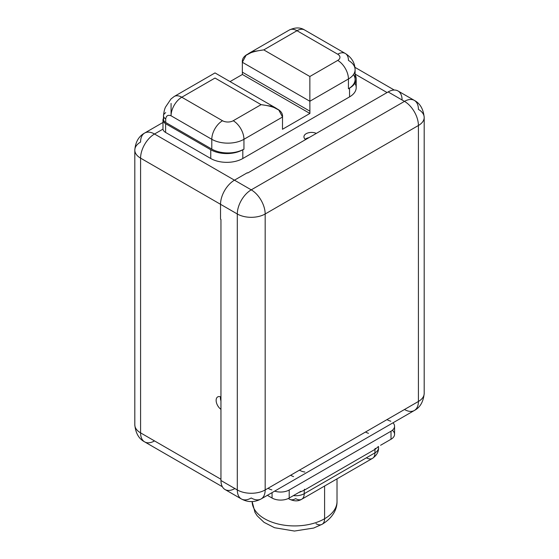 <?xml version="1.0" encoding="UTF-8"?>
<svg xmlns="http://www.w3.org/2000/svg" width="559" height="559" viewBox="0 0 559 559"><rect width="100%" height="100%" fill="white"/><g stroke="black" fill="none" stroke-linecap="round" stroke-linejoin="round"><path stroke-width="0.84" d="M402.075 99.984A19.705 11.376 120 0 0 388.142 91.935L247.749 172.99L247.323 172.745L234.459 180.173L251.236 189.85L404.485 101.375L388.142 91.935L247.749 172.99L247.323 172.745L234.459 180.173L251.236 189.85A19.705 11.376 120 0 0 237.302 213.985L220.532 204.301L220.532 219.149L220.959 219.401L220.959 480.509L237.302 489.943L237.302 213.985L220.532 204.301A19.705 11.376 -60 0 1 234.459 180.173A19.705 11.376 -60 0 0 220.532 204.301L140.582 158.141L140.582 432.869L220.959 479.273L140.582 432.869A19.705 11.376 180 0 1 134.81 424.826A19.705 11.376 0 0 0 140.582 432.869A19.705 11.376 120 0 0 144.662 441.889A19.705 11.376 -60 0 1 140.582 432.869L140.582 158.141A19.705 11.376 -60 0 1 154.515 134.013L234.459 180.173L154.515 134.013A19.705 11.376 -120 0 0 144.662 133.035A19.705 11.376 -120 0 0 140.582 142.056A19.705 11.376 0 0 0 134.81 150.098A19.705 11.376 0 0 0 140.582 158.141A19.705 11.376 180 0 1 134.81 150.098L134.81 424.826C135.613 433.183 138.898 438.871 144.662 441.889A19.705 11.376 120 0 0 154.515 440.911M241.383 498.963C247.951 502.471 254.52 502.471 261.088 498.963A19.705 11.376 60 0 0 265.169 489.943A19.705 11.376 0 0 1 237.302 489.943A19.705 11.376 -60 0 0 241.383 498.963L225.039 489.53A19.705 11.376 -60 0 1 220.959 480.509L237.302 489.943L237.302 213.985A19.705 11.376 0 0 0 265.169 213.985L265.169 489.943L418.418 401.467L418.418 125.502L265.169 213.985A19.705 11.376 -120 0 0 251.236 189.85L404.485 101.375L388.142 91.935A19.705 11.376 -60 0 1 397.994 90.963L414.338 100.396A19.705 11.376 120 0 0 404.485 101.375A19.705 11.376 60 0 1 418.418 125.502A19.705 11.376 0 0 0 424.19 117.46A19.705 11.376 0 0 0 418.418 109.417A19.705 11.376 120 0 0 414.338 100.396C420.102 103.415 423.387 109.103 424.19 117.46A19.705 11.376 180 0 1 418.418 125.502L265.169 213.985L265.169 489.943A19.705 11.376 180 0 1 237.302 489.943A19.705 11.376 120 0 0 241.383 498.963A19.705 11.376 120 0 0 251.236 497.992A19.705 11.376 -120 0 0 261.088 498.963A19.705 11.376 -120 0 0 265.169 489.943L418.418 401.467L418.418 125.502A19.705 11.376 -120 0 0 404.485 101.375A19.705 11.376 -60 0 1 414.338 100.396M390.825 421.2A19.705 11.376 -120 0 1 386.996 419.606L404.485 409.509A19.705 11.376 -120 0 0 414.338 410.488C420.102 407.469 423.387 401.781 424.19 393.424A19.705 11.376 180 0 1 418.418 401.467A19.705 11.376 60 0 1 414.338 410.488A19.705 11.376 -120 0 0 418.418 401.467A19.705 11.376 0 0 0 424.19 393.424L424.19 117.46M237.302 213.985A19.705 11.376 -60 0 1 251.236 189.85A19.705 11.376 60 0 1 265.169 213.985A19.705 11.376 180 0 1 237.302 213.985M293.566 476.589A19.705 11.376 60 0 1 290.617 475.248L299.463 470.147A19.705 11.376 -120 0 0 304.872 472.006M234.892 488.552A19.705 11.376 120 0 1 220.959 480.509L220.959 219.401L220.532 219.149L220.532 204.301L140.582 158.141A19.705 11.376 120 0 1 154.515 134.013L162.997 129.115A8.951 5.171 180 0 1 162.976 128.794L162.976 120.024A8.951 5.171 0 0 0 165.604 123.679L165.604 132.448L210.75 158.511L210.75 149.742L165.604 123.679L165.604 132.448A8.951 5.171 180 0 1 162.997 129.115L154.515 134.013A19.705 11.376 60 0 0 144.662 133.035L162.976 122.463M164.164 117.593A7.581 4.374 0 0 0 165.716 122.491L211.798 149.092L211.798 139.303A22.737 13.123 0 0 0 243.948 139.303L282.526 117.027L278.808 110.06L271.751 106.287L261.095 104.652L215.012 78.043L181.787 97.224L222.51 120.737A7.581 4.374 0 0 0 233.229 120.737L261.095 104.652L215.012 78.043L181.787 97.224L222.51 120.737A7.581 4.374 0 0 0 233.229 120.737L261.095 104.652C276.027 106.566 283.175 110.689 282.526 117.027L282.477 129.283L309.903 113.449L242.389 74.473L230.042 81.6L242.389 74.473L242.389 72.202L242.389 74.473L309.903 113.449L282.477 129.283L282.526 117.027L243.948 139.303L243.948 149.204L242.809 149.735L242.816 158.511L349.564 96.882L349.543 88.112L348.432 88.769L348.439 78.973L309.854 101.249L309.903 113.449L309.854 101.249L242.34 62.273L242.34 72.167L242.34 62.273C241.691 55.935 248.839 51.805 263.771 49.891L253.115 51.533L246.058 55.299L242.34 62.273L309.854 101.249L309.854 76.499L337.72 60.414A15.156 8.748 60 0 1 348.439 78.973A22.737 13.123 0 0 0 355.098 69.693A22.737 13.123 0 0 0 348.439 60.414A15.156 8.748 120 0 0 345.301 53.475A15.156 8.748 120 0 0 337.72 54.223A15.156 8.748 -60 0 1 345.301 53.475C351.695 57.486 354.958 62.894 355.098 69.693A22.737 13.123 180 0 1 348.439 78.973L309.854 101.249L309.854 76.499L337.72 60.414A7.581 4.374 0 0 0 337.72 54.223L296.997 30.71A15.156 8.748 -60 0 1 304.571 29.962A15.156 8.748 120 0 0 296.997 30.71L263.771 49.891L309.854 76.499L263.771 49.891L296.997 30.71A15.156 8.748 -120 0 0 289.415 29.962A15.156 8.748 60 0 1 296.997 30.71L337.72 54.223A7.581 4.374 0 0 1 337.72 60.414A15.156 8.748 -120 0 1 348.439 78.973L348.432 88.769M356.202 78.868A22.674 13.088 0 0 0 355.098 74.815A22.674 13.088 0 0 1 349.529 88.133A22.674 13.088 0 0 0 356.202 78.868L356.202 87.623A22.674 13.088 180 0 1 349.564 96.882L242.816 158.511A22.674 13.088 180 0 1 210.75 158.511L210.75 149.742A22.674 13.088 0 0 0 242.844 149.728A22.674 13.088 180 0 1 210.75 149.742L165.604 123.679A8.951 5.171 180 0 1 163.494 118.298A8.951 5.171 0 0 0 162.976 120.024M353.456 74.592A22.737 13.123 180 0 1 349.494 88.112A22.737 13.123 180 0 0 355.098 79.497L355.098 69.693M211.798 149.092A22.737 13.123 0 0 0 242.816 149.707A22.737 13.123 180 0 1 211.798 149.092L211.798 139.303L171.068 115.79C168.007 114.658 166.226 115.685 165.716 118.885L165.716 122.491A7.581 4.374 180 0 1 163.494 119.395L163.494 115.79A7.581 4.374 0 0 0 165.716 118.885L165.716 122.491L211.798 149.092M387.073 92.556L355.098 74.095L387.073 92.556M220.959 409.321A7.581 4.374 60 0 1 216.137 400.384A7.581 4.374 60 0 1 220.959 397.009A7.581 4.374 -120 0 0 217.703 396.911A7.581 4.374 -120 0 0 216.445 402.641A7.581 4.374 -120 0 0 220.959 409.321M305.647 139.568A7.581 4.374 180 0 1 306.157 133.706A7.581 4.374 180 0 1 316.31 133.405A7.581 4.374 0 0 0 308.268 132.846A7.581 4.374 0 0 0 303.942 136.794A7.581 4.374 0 0 0 305.647 139.568M354.895 83.242A22.674 13.088 180 0 1 349.564 96.882M242.816 158.511A22.674 13.088 180 0 1 210.75 158.511L165.604 132.448A8.951 5.171 180 0 1 162.997 129.115M220.512 396.827A7.581 4.374 -120 0 0 220.959 400.915A7.581 4.374 60 0 1 220.512 396.827M309.029 137.612A7.581 4.374 0 0 0 305.27 139.268A7.581 4.374 180 0 1 309.029 137.612M392.362 430.283A12.123 7.001 180 0 1 391.014 439.255L391.014 431.213L289.206 489.991A12.123 7.001 0 0 1 274.658 491.13A12.123 7.001 0 0 0 289.206 489.991L391.014 431.213A12.123 7.001 0 0 0 392.991 422.814A12.123 7.001 0 0 1 394.563 426.258L394.563 434.301A12.123 7.001 180 0 1 391.014 439.255L380.581 445.278L391.014 439.255L391.014 431.213A12.123 7.001 0 0 0 394.563 426.258M316.017 523.699A12.123 7.001 -120 0 0 322.082 524.3C333.751 517.306 337.161 508.215 337.021 501.423A42.435 24.498 180 0 1 324.59 518.752L324.59 486.037L324.59 518.752A42.435 24.498 180 0 1 278.473 524.09A42.435 24.498 180 0 1 252.151 501.584A42.435 24.498 0 0 0 278.473 524.09A42.435 24.498 0 0 0 324.59 518.752A12.123 7.001 60 0 1 322.082 524.3A12.123 7.001 -120 0 0 324.59 518.752A42.435 24.498 0 0 0 337.021 501.423L337.021 478.86M377.8 447.116A12.123 7.001 0 0 0 377.996 446.767A12.123 7.001 0 0 1 377.8 447.116L374.963 449.394L377.8 447.116A2.956 2.271 -148.1 0 1 377.814 446.879A2.956 2.271 -148.1 0 0 377.8 447.116M378.513 446.473L378.513 447.906A12.123 7.001 180 0 1 374.963 452.853L374.963 449.394L304.229 490.229L304.229 493.688L374.963 452.853L374.963 449.394A2.956 1.705 60 0 1 375.229 448.367A2.956 1.705 60 0 0 374.963 449.394L304.229 490.229L304.229 493.688A12.123 7.001 180 0 1 293.391 495.616A12.123 7.001 0 0 0 304.229 493.688L374.963 452.853A12.123 7.001 60 0 1 372.448 458.401A12.123 7.001 -120 0 0 374.963 452.853A12.123 7.001 0 0 0 378.513 447.906C378.681 451.903 376.654 455.403 372.448 458.401L301.72 499.243A12.123 7.001 -120 0 0 304.229 493.688A12.123 7.001 60 0 1 301.72 499.243C298.338 501.381 294.3 501.381 289.597 499.243A12.123 7.001 120 0 0 295.655 498.642A12.123 7.001 -120 0 0 301.72 499.243M299.156 492.283A12.123 7.001 0 0 0 299.757 492.172L304.229 490.229L299.757 492.172A2.956 0.818 78.3 0 1 299.757 491.941A2.956 0.818 78.3 0 0 299.757 492.172A12.123 7.001 0 0 1 299.156 492.283M300.756 491.368L289.206 498.034A12.123 7.001 180 0 1 272.058 498.034L267.377 495.33L272.058 498.034L272.058 492.633L272.058 498.034A12.123 7.001 180 0 0 289.206 498.034L300.756 491.368M289.206 489.991L289.206 498.034L289.206 489.991M271.863 489.88A19.705 11.376 60 0 1 268.034 488.286M361.673 434.231L365.53 432.002A19.705 11.376 -120 0 0 368.479 433.337M288.549 498.383A12.123 7.001 120 0 0 289.597 499.243A12.123 7.001 -60 0 1 288.549 498.383M366.39 457.8A12.123 7.001 -120 0 0 372.448 458.401M304.494 489.209A2.956 1.705 -120 0 0 304.229 490.229A2.956 1.705 -120 0 1 304.494 489.209M242.34 72.167L309.854 111.15L242.34 72.167M349.543 88.112L348.802 88.553M165.716 112.694A7.581 4.374 0 0 0 163.494 115.79A7.581 4.374 0 0 0 165.716 118.885C166.226 115.685 168.007 114.658 171.068 115.79A15.156 8.748 -60 0 1 181.787 97.224A15.156 8.748 -120 0 0 174.212 96.476A15.156 8.748 60 0 1 181.787 97.224A15.156 8.748 120 0 0 171.068 115.79L171.075 103.415L171.068 115.79L211.798 139.303A15.156 8.748 -60 0 1 222.51 120.737A15.156 8.748 120 0 0 211.798 139.303A22.737 13.123 180 0 0 243.948 139.303A15.156 8.748 -120 0 0 233.229 120.737A15.156 8.748 60 0 1 243.948 139.303M243.577 149.414L242.809 149.735M261.088 498.963L414.338 410.488M394.256 90.041L354.937 67.339M222.37 486.749L144.662 441.889M134.81 150.098C135.467 141.986 138.744 136.298 144.662 133.035M252.151 501.584L255.002 512.449L257.196 515.824L264.051 522.358L274.56 527.724L294.439 531.05L313.697 528.045L322.082 524.3M289.597 499.243L288.311 498.502M345.301 53.475L304.571 29.962C300.351 27.286 295.299 27.286 289.415 29.962L248.615 53.517M276.251 108.278L215.012 72.922L174.212 96.476L170.963 98.999L165.855 106.58C164.744 108.257 163.955 111.332 163.494 115.79"/></g></svg>
